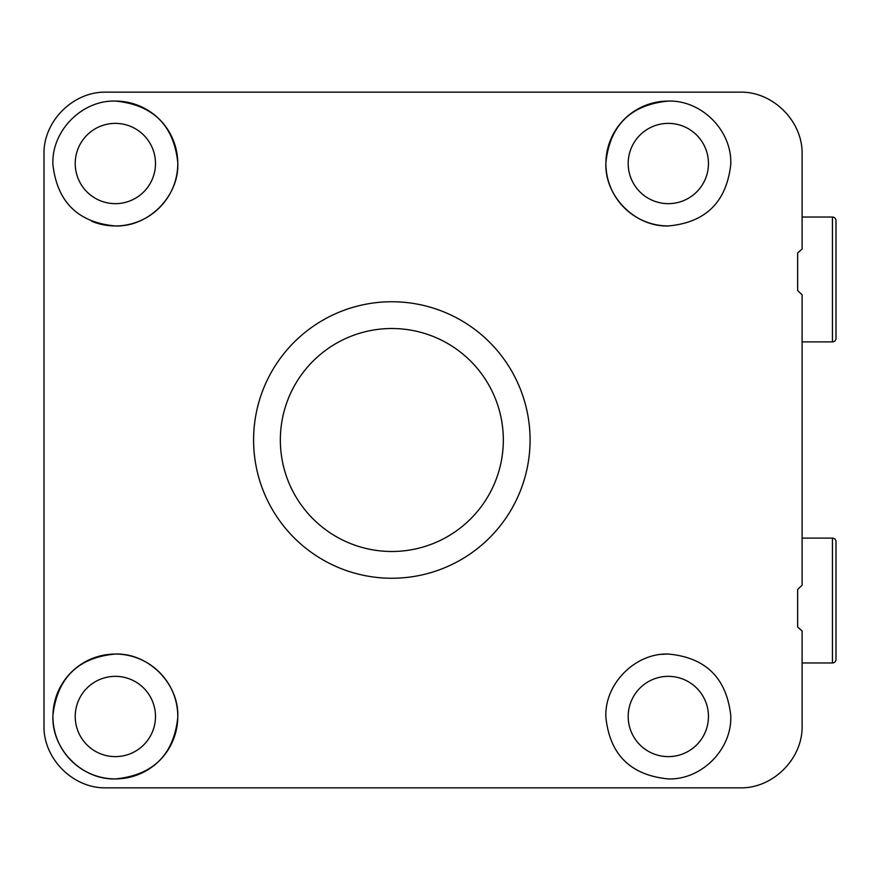 <?xml version="1.0" encoding="UTF-8"?>
<svg xmlns="http://www.w3.org/2000/svg" width="880" height="880" viewBox="0 0 880 880"><rect width="100%" height="100%" fill="white"/><g stroke="black" fill="none" stroke-linecap="round" stroke-linejoin="round"><path stroke-width="1.32" d="M836 301.752L836 257.158M832.436 341.891L832.436 217.03A3.564 3.564 0 0 1 836 220.594L836 338.327A3.564 3.564 0 0 1 832.436 341.891L802.109 341.891M832.436 217.03L802.109 217.03L802.109 201.421L802.109 248.303M836 622.842L836 578.248M832.436 662.97L832.436 538.109A3.564 3.564 0 0 1 836 541.673L836 659.406A3.564 3.564 0 0 1 832.436 662.97L802.109 662.97M832.436 538.109L802.109 538.109M797.654 589.446L797.654 627.088L797.654 589.446L802.109 585.178L802.109 583.715M668.327 225.951C634.997 227.128 604.219 195.921 605.902 162.569C609.895 125.235 630.707 104.742 668.327 101.079C701.822 99.99 732.457 131.109 730.741 164.67C726.407 202.136 705.606 222.563 668.327 225.951A62.436 62.436 0 0 1 605.891 163.515A62.436 62.436 0 0 1 668.327 101.079M668.327 778.921C630.696 775.247 609.884 754.765 605.902 717.475C604.131 684.299 634.975 652.806 668.327 654.049C705.628 657.47 726.44 677.897 730.741 715.319C732.468 748.836 701.877 779.999 668.327 778.921M391.842 301.752A138.248 138.248 0 0 1 530.079 440A138.248 138.248 0 0 1 391.842 578.248A138.248 138.248 0 0 1 253.594 440A138.248 138.248 0 0 1 391.842 301.752M797.654 627.088L802.109 630.96L802.109 725.406C803.088 758.802 772.64 788.865 739.673 787.842L106.436 787.842C73.172 788.832 42.999 758.505 44 725.406L44 154.594C42.999 121.341 73.326 91.157 106.436 92.158L739.673 92.158C772.783 91.135 803.099 121.352 802.109 154.594L802.109 249.04L797.654 252.912L797.654 290.554L802.109 294.822L802.109 585.178M662.222 654.357A62.436 62.436 0 0 1 668.327 654.049M391.842 328.515A111.485 111.485 0 0 1 503.327 440A111.485 111.485 0 0 1 391.842 551.485A111.485 111.485 0 0 1 280.346 440A111.485 111.485 0 0 1 391.842 328.515M159.984 672.826A62.436 62.436 0 0 1 115.346 778.921C81.818 779.988 51.249 748.913 52.932 715.352C57.244 677.886 78.056 657.459 115.346 654.049C148.621 652.85 179.498 684.101 177.771 717.464C173.767 754.787 152.955 775.269 115.346 778.921A62.436 62.436 0 0 1 52.921 716.485A62.436 62.436 0 0 1 159.632 672.474M115.346 101.079A62.436 62.436 0 0 1 177.782 163.515A62.436 62.436 0 0 1 115.346 225.951C78.045 222.541 57.233 202.114 52.932 164.681C51.172 131.285 81.796 99.935 115.346 101.079C152.977 104.764 173.789 125.246 177.771 162.525C179.509 195.822 148.72 227.128 115.346 225.951A62.436 62.436 0 0 1 91.718 221.298M668.327 756.624A40.139 40.139 0 0 1 628.188 716.485A40.139 40.139 0 0 1 668.327 676.346A40.139 40.139 0 0 1 708.455 716.485A40.139 40.139 0 0 1 668.327 756.624M668.327 203.654A40.139 40.139 0 0 1 628.188 163.515A40.139 40.139 0 0 1 668.327 123.376A40.139 40.139 0 0 1 708.455 163.515A40.139 40.139 0 0 1 668.327 203.654M115.346 756.624A40.139 40.139 0 0 1 75.218 716.485A40.139 40.139 0 0 1 115.346 676.346A40.139 40.139 0 0 1 155.485 716.485A40.139 40.139 0 0 1 115.346 756.624M115.346 203.654A40.139 40.139 0 0 1 75.218 163.515A40.139 40.139 0 0 1 115.346 123.376A40.139 40.139 0 0 1 155.485 163.515A40.139 40.139 0 0 1 115.346 203.654"/></g></svg>
